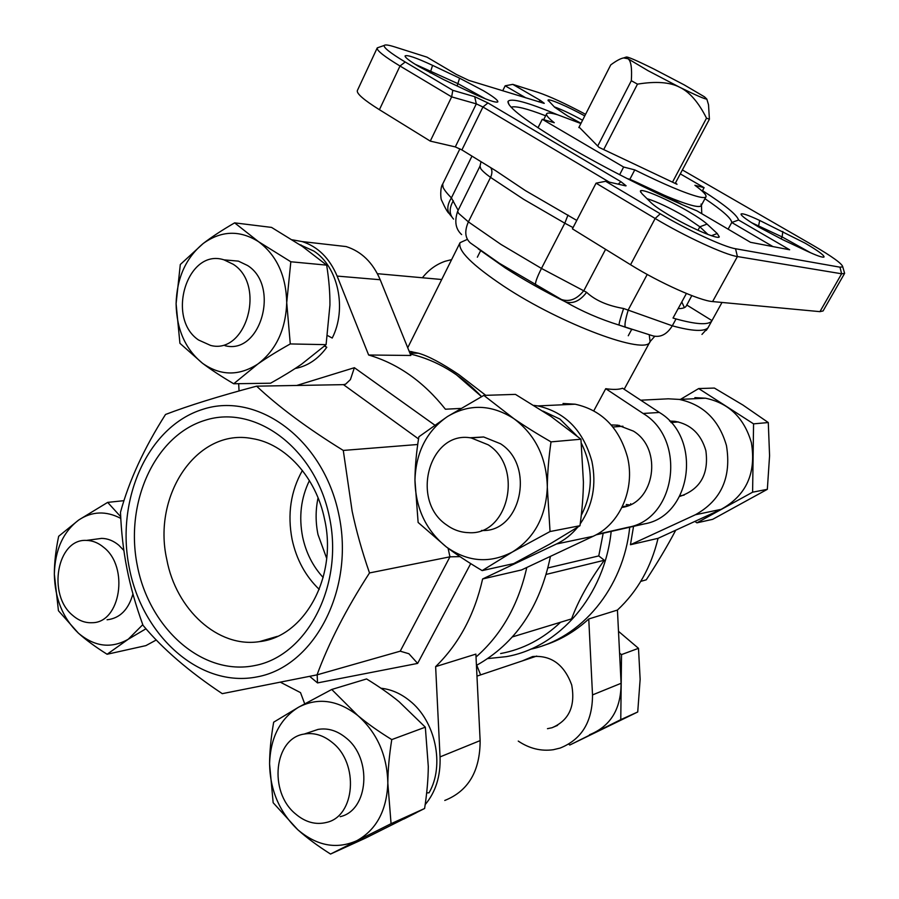 <?xml version="1.0" encoding="UTF-8"?>
<svg xmlns="http://www.w3.org/2000/svg" width="899" height="899" viewBox="0 0 899 899"><rect width="100%" height="100%" fill="white"/><g stroke="black" fill="none" stroke-linecap="round" stroke-linejoin="round"><path stroke-width="1.35" d="M611.174 531.421C604.577 595.632 559.279 647.583 506.227 656.652L487.719 658.596M603.195 533.219L598.768 555.919L604.308 560.257C589.16 581.159 578.259 600.701 571.584 618.883L512.419 636.908M560.571 622.243C542.974 638.953 522.993 649.381 500.631 653.539M629.75 504.946L626.255 504.519M621.951 507.441C654.82 503.069 663.125 448.949 633.413 431.115L617.871 425.171L611.196 424.946M722.009 302.446L708.007 327.787C706.142 329.764 702.209 330.618 696.208 330.338C690.162 330.034 682.195 328.517 672.295 325.809L623.603 308.503C607.466 305.716 595.138 300.311 586.62 292.321L541.468 268.43L500.912 244.393L468.39 221.884L458.557 213.31L457.636 211.355C454.265 221.345 455.602 229.088 461.637 234.583M485.482 98.868L458.187 83.776L415.001 64.2M728.111 229.166L731.752 222.502C731.415 218.446 722.481 210.512 704.951 198.701M678.161 308.615C682.611 308.638 685.33 307.739 686.33 305.907L691.792 295.614M810.786 252.866L782.13 236.92L751.519 222.66M490.753 167.641C492.36 170.361 492.292 173.619 490.539 177.384L468.39 221.884C464.367 231.077 465.019 238.089 470.357 242.921L499.451 263.34L565.516 301.873C582.001 311.38 599.858 319.123 619.096 325.09L653.011 335.9C660.619 337.664 667.047 334.304 672.295 325.809L676.048 318.943L673.025 318.032L686.42 293.467M609.308 182.137L482.943 106.992L461.906 149.931L495.652 170.686L525.353 190.577L576.776 220.424M485.752 395.324L458.805 374.58C441.623 363.072 428.16 355.948 418.417 353.217L409.146 351.251M593.801 410.798L605.735 388.694C613.354 389.784 618.962 389.615 622.58 388.222L659.36 412.461L643.122 413.473C687.038 439.476 676.048 519.341 627.94 527.32L596.88 534.354M410.259 353.981C426.317 357.723 441.634 364.589 456.209 374.602L481.561 396.628C460.535 374.456 436.768 360.241 410.259 353.981M668.766 214.985C689.881 227.672 718.256 239.887 719.301 236.887L717.233 233.515L707.064 224.087C703.715 221.064 697.916 217.108 689.657 212.231C668.811 199.814 640.684 187.689 640.38 191.116L641.942 193.667L651.033 202.668C654.135 205.669 660.046 209.782 668.766 214.985M707.985 234.493L699.849 226.806L684.982 216.592C669.508 207.669 656.832 201.679 646.954 198.634M584.766 115.904C568.101 106.655 548.109 98.058 548.03 100.182L554.683 107.273L567.797 116.083L581.001 123.287M806.369 250.843C816.899 255.743 822.787 257.799 824.046 256.979C824.181 255.249 817.888 250.641 805.144 243.18L759.677 220.457C748.328 215.142 742.113 213.018 741.034 214.074C741.158 215.827 747.204 220.244 759.183 227.301L782.467 239.561L806.369 250.843M430.194 72.875L432.565 65.357C416.102 57.705 406.932 54.569 405.067 55.94C404.988 57.446 409.517 60.941 418.653 66.425L443.623 79.595L471.705 92.844C487.101 99.969 495.81 102.98 497.821 101.879C498.237 100.407 493.45 96.687 483.46 90.743L459.58 78.168L457.13 85.967M557.537 114.757C527.308 102.126 510.789 97.699 507.98 101.475C507.519 107.093 526.6 121.511 565.246 144.717C605.746 168.754 661.417 196.667 696.86 210.804L750.508 242.314L789.648 249.776L738.562 220.019C737.023 214.85 724.999 205.062 702.501 190.633M738.562 220.019L731.752 222.502L772.96 246.596M458.142 210.31L451.399 197.904C447.05 193.499 444.263 189.959 443.05 187.262L442.701 184.014L459.917 148.818M596.059 183.171L572.416 228.852L630.559 264.733C659.596 282.848 699.838 300.805 712.604 301.57L819.933 311.65L841.621 273.779L737.416 256.552C725.044 254.878 684.701 236.302 655.157 218.491L596.059 183.171L605.656 181.295L660.271 213.793C687.33 230.02 724.156 247.056 735.539 248.742L839.992 267.183L842.756 266.834C842.228 263.778 832.216 256.552 812.718 245.157L682.386 169.956M595.97 534.86L644.403 523.892C691.747 516.015 702.557 437.892 659.36 412.461M615.882 426.767L619.332 425.396M604.308 560.257L546.266 574.382M711.974 320.606L686.679 304.952M647.224 274.453L628.3 309.75C625.21 320.055 624.277 325.899 625.513 327.281M623.603 308.503C620.299 318.471 618.793 324 619.096 325.09L632.491 329.607M586.62 292.321C580.024 300.951 572.989 304.132 565.516 301.873C543.749 291.074 523.69 279.78 505.35 267.992L478.201 248.821M605.589 249.326L584.013 290.355C577.158 299.142 569.618 302.188 561.426 299.502M453.332 200.747C449.051 208.208 449.129 214.322 453.568 219.086M471.975 156.111L451.399 197.904C446.825 205.332 446.634 211.231 450.804 215.591L451.624 216.625M545.648 115.769C526.702 108.487 515.206 105.644 511.138 107.239M432.565 65.357L459.58 78.168M582.563 120.241C571.202 114.004 561.763 109.532 554.245 106.846M625.76 185.891L605.656 181.295M626.097 185.778L620.917 181.699L487.932 102.935L474.694 96.687L452.804 90.316L451.646 96.878L399.999 66.009L405.213 61.997L452.804 90.316M839.992 267.183L841.621 273.779L844.566 273.442L844.251 272.049M487.932 102.935L482.943 106.992L476.313 103.868L451.646 96.878L430.273 141.109L455.299 146.908L461.906 149.931M585.575 114.319C565.685 103.722 549.862 96.418 538.096 92.406L512.778 84.371L540.378 100.407L538.692 101.812M525.87 97.879L505.159 85.798L512.778 84.371M544.097 103.363L468.907 80.416L456.4 74.471L426.98 57.143L394.56 46.86C388.492 44.95 385.042 44.478 384.221 45.456C383.401 47.546 390.391 53.063 405.213 61.997M378.895 47.299L377.187 47.995C376.625 50.456 384.233 56.457 399.999 66.009L379.412 109.7L430.273 141.109M544.277 103.306L540.378 100.407M550.446 556.357C539.996 607.252 515.318 643.605 476.436 665.406M526.78 567.494C518.397 604.87 501.473 634.716 476.021 657.012C501.473 634.716 518.397 604.87 526.78 567.494M411.776 351.576L410.54 354.049M630.693 503.721L630.705 504.496L630.693 503.721M629.716 527.219C623.468 588.396 581.08 638.616 530.399 649.269C581.08 638.616 623.468 588.396 629.716 527.219M605.735 388.694L643.122 413.473M711.828 320.965L711.615 321.258C707.816 325.168 695.961 324.393 676.048 318.943M819.933 311.65L823.068 310.964L844.566 273.442M502.71 90.777L505.159 85.798M377.187 47.995L357.33 90.619C356.521 93.608 363.881 99.969 379.412 109.7M547.985 567.932L598.768 555.919M137.311 565.595C124.613 502.721 154.65 435.622 205.006 420.305C255.091 403.988 315.201 447.927 329.304 516.498C344.171 584.867 307.357 655.742 254.911 665.53C202.657 676.351 149.313 628.637 137.311 565.595M166.787 559.448C152.133 494.944 197.353 427.699 252.169 438.577C285.275 443.634 316.077 477.077 324.55 519.184C337.766 576.596 304.469 636.975 259.429 641.628C217.963 648.246 175.968 609.466 166.787 559.448M143.008 625.311C135.783 605.465 130.422 586.53 126.928 568.516C123.444 550.975 121.298 532.23 120.488 512.306C129.018 480.898 144.02 448.286 165.517 414.473C188.655 405.618 219.019 396.178 256.608 386.165C278.78 407.022 307.672 428.441 343.283 450.433L352.127 511.115C356.24 530.713 362.027 551.323 369.5 572.944C346.194 609.039 328.719 643.01 317.044 674.857L222.267 693.657C188.88 671.452 162.461 648.673 143.008 625.311M129.242 567.662C142.244 636.177 200.117 688.387 257.226 676.857C314.526 666.474 355.071 588.98 338.732 514.082C323.224 438.982 257.305 391.279 202.769 409.337C147.953 426.306 115.477 499.316 129.242 567.662M319.257 589.418C305.491 576.169 296.445 559.504 292.096 539.411C287.275 514.239 290.714 491.247 302.39 470.458M326.674 558.335L318.01 534.624C315.47 522.218 315.493 509.958 318.066 497.855M323.179 577.529C312.897 566.348 306.042 552.84 302.648 537.018C298.704 516.813 300.963 498.012 309.413 480.605M331.135 244.865L346.16 246.573C361.477 251.473 372.827 262.519 380.198 279.735L410.854 355.465L368.635 355.004L337.125 276.083C329.54 258.159 317.898 246.652 302.199 241.584L292.321 239.819M563.032 403.482L575.146 404.202C601.779 410.113 619.231 427.789 627.513 457.22C635.346 489.146 619.748 524.409 593.171 536.276L521.555 569.944L482.617 578.967L556.459 543.996C564.594 540.119 571.674 534.512 577.709 527.185M580.215 523.903C592.767 505.508 596.655 484.673 591.913 461.412C583.339 430.61 565.302 412.113 537.804 405.921L533.972 405.393M482.617 578.967C474.526 614.781 458.872 644.01 435.633 666.631L475.886 654.112L480.133 740.607C480.088 771.151 468.3 791.098 444.769 800.458M304.694 703.793L300.524 692.635L280.724 682.375M256.608 386.165L343.463 384.648L345.587 384.165L350.396 379.614L354.386 367.702L296.737 385.469M448.084 548.233L449.95 556.829L400.224 651.179L408.91 653.742L417.642 663.406L470.716 563.617M369.5 572.944L449.95 556.829L459.996 556.638M317.178 674.812L317.516 682.914L417.642 663.406M417.709 444.499L343.283 450.433M403.82 819.056L416.361 812.718M425.182 804.627C435.745 791.929 440.701 776.017 440.049 756.902L435.633 666.631M460.681 408.438L445.398 409.214C423.609 381.727 398.021 363.657 368.635 355.004M238.685 383.682L239.044 390.953M400.224 651.179L317.044 674.857M542.558 645.797C559.549 640.594 574.944 631.649 588.755 618.984L617.433 610.061L621.085 683.307C621.007 709.187 610.488 726.325 589.508 734.741M518.251 741.091C529.365 748.552 541.052 751.429 553.301 749.721L560.133 748.069C581.664 739.461 592.452 721.74 592.52 694.916L588.755 618.984M522.207 660.945L532.68 656.54C551.166 655.101 564.167 664.552 571.685 684.892C575.574 706.176 569.011 720.459 552.008 727.74L547.457 728.684M694.882 397.628L705.535 398.212C728.92 403.145 744.203 417.956 751.384 442.656C756.396 473.166 746.327 495.383 721.189 509.328L658.057 538.332L630.457 544.727L633.548 526.353M630.457 544.727L695.388 514.756C721.268 500.327 731.617 477.279 726.459 445.589C719.043 419.934 703.31 404.55 679.239 399.414L668.283 398.808L640.751 400.201M669.631 421.069L674.924 421.316C690.713 424.193 701.018 433.97 705.861 450.646C709.019 474.166 700.287 489.438 679.666 496.45M451.613 259.62L445.196 261.249C436.273 264.328 428.677 269.835 422.406 277.757M640.762 581.372L646.246 579.821C657.686 562.358 667.508 545.817 675.733 530.208M617.433 610.061C637.526 591.317 651.067 567.404 658.057 538.332M476.762 665.226L480.605 674.902M603.712 149.582L637.47 84.146C655.888 81.124 669.946 82.157 679.655 87.237L648.044 70.684L627.918 58.716C630.997 60.638 632.132 67.964 631.323 80.708L597.7 146.065M631.323 80.708L637.47 84.146M578.832 127.568L610.747 64.897C616.366 60.739 620.658 58.424 623.614 57.941L627.918 58.716L626.165 57.087C627.176 56.401 636.503 60.413 654.135 69.144L684.195 84.877L704.513 96.845L706.828 99.081C705.018 99.227 695.961 95.283 679.655 87.237C689.567 91.968 698.523 102.284 706.513 118.174L672.497 182.149M675.205 183.43L709.401 119.207L708.524 104.778L707.221 100.396M706.513 118.174L709.401 119.207M580.889 123.523L557.818 114.847C551.132 112.858 547.401 112.521 546.614 113.836C545.951 115.207 548.502 118.174 554.256 122.714L542.277 119.275L537.995 127.793M619.636 174.721L623.636 167.034L634.773 169.889C664.147 184.43 685.375 193.386 698.433 196.769C702.894 197.825 705.412 197.836 705.973 196.802C706.681 195.049 702.984 191.217 694.905 185.295L704.108 187.655L702.22 191.15M634.773 169.889L629.862 179.272L627.3 178.643M705.973 196.802L701.198 205.669C700.591 206.759 698.051 206.815 693.567 205.804C680.442 202.59 659.214 193.746 629.862 179.272L665.608 195.858L653.551 191.588M675.486 182.902L677.026 184.295L599.026 147.369L579.08 127.074M542.277 119.275L623.636 167.034M680.296 173.878L704.108 187.655M682.038 204.601L665.608 195.858C688.331 205.287 700.231 208.444 701.31 205.332L701.051 204.073M701.456 205.186L701.771 213.692M539.748 124.309L537.95 127.759M233.234 264.284C266.205 285.005 246.259 354.903 210.613 345.43L198.589 340.024C165.663 318.1 187.397 247.787 223.975 259.845L233.234 264.284M295.153 368.5C307.649 366.14 318.19 359.061 326.787 347.272L324.483 346.115M327.551 335.563L332.225 338.046C347.183 308.84 338.148 266.7 313.83 251.057L299.682 244.607M324.786 345.834L326.787 347.272M224.986 345.688L225.098 345.71C260.519 355.06 280.331 286.006 247.585 265.52L238.392 261.126L228.661 260.26M326.09 344.654L290.276 343.935C277.375 351.172 266.553 357.881 257.811 364.05L233.718 383.761L270.565 383.21C282.747 376.423 293.108 370.073 301.648 364.14L326.09 344.654L329.933 305.121C330.045 292.905 328.955 279.578 326.663 265.138L302.446 246.472L271.543 227.402L234.639 222.862L258.552 241.696C239.786 229.897 221.334 230.492 203.196 243.505C211.58 237.044 222.064 230.155 234.639 222.862M233.718 383.761C221.255 376.411 210.883 369.59 202.567 363.32L179.924 343.306L176.092 303.727L180.306 264.508L203.196 243.505C185.879 257.878 176.833 277.96 176.092 303.727C176.597 329.472 185.43 349.34 202.567 363.32C220.536 375.928 238.943 376.175 257.811 364.05C276.072 350.138 285.713 329.675 286.725 302.66L290.276 343.935M326.663 265.138L290.827 261.766L286.725 302.66C286.073 275.645 276.678 255.316 258.552 241.696L290.827 261.766M488.247 444.825C524.083 467.502 508.25 536.062 468.469 532.646C460.535 532.399 453.186 529.792 446.421 524.814C409.922 500.282 429.43 430.104 471.2 437.948L488.247 444.825M753.564 423.856L752.609 492.191L696.927 522.836L712.649 519.341L767.341 489.326L769.578 455.703L768.285 422.541L742.945 405.056L714.39 388.065L698.68 388.559L753.564 423.856L768.285 422.541M680.509 399.358L698.68 388.559M696.927 522.836L694.86 521.42M752.609 492.191L767.341 489.326M581.338 514.79L581.507 514.857C593.284 491.461 593.25 467.626 581.417 443.364M576.697 435.7L559.953 419.091L542.906 411.057M481.516 530.466C520.656 533.096 535.737 465.94 500.518 443.758L483.628 436.97L469.817 437.779M579.979 525.724L550.042 531.534L512.396 551.997L482.156 570.607L513.734 563.583L549.525 544.232L579.979 525.724C582.147 509.913 583.294 495.371 583.417 482.078L580.945 439.218L550.896 416.383L515.453 394.38L483.842 395.391L513.745 418.563C491.303 404.336 469.222 403.662 447.511 416.518L483.842 395.391M482.156 570.607C468.177 562.291 456.231 554.402 446.331 546.918L418.125 522.454L414.956 480.066C415.057 466.761 416.361 452.343 418.867 436.802L447.511 416.518C426.789 430.913 415.945 452.096 414.956 480.066C415.462 508.092 425.924 530.388 446.331 546.918C467.727 562.044 489.741 563.729 512.396 551.997C534.343 538.231 545.985 516.633 547.311 487.202L550.042 531.534M580.945 439.218L551.008 441.881C548.682 458.164 547.446 473.267 547.311 487.202C546.626 457.636 535.433 434.756 513.745 418.563C524.139 425.789 536.557 433.554 551.008 441.881M103.722 547.367C129.344 567.044 120.488 623.007 92.069 622.715C85.102 623.041 78.629 620.58 72.628 615.332C47.029 594.621 57.131 538.512 86.416 540.411C92.552 540.513 98.317 542.827 103.722 547.367M107.082 619.782L107.217 619.771C119.915 618.254 128.49 609.646 132.928 593.958M123.871 550.469L118.825 545.244C113.465 540.76 107.723 538.479 101.621 538.377L95.215 539.243M145.986 628.761L128.209 639.268L107.105 654.258L145.896 645.617L156.291 639.976M107.105 654.258C95.451 646.932 85.877 639.886 78.37 633.132L58.446 610.747L54.345 574.18C54.356 562.628 55.794 549.997 58.66 536.287L78.741 519.993L107.666 502.384L120.68 516.689M120.769 518.386C106.026 510.688 92.013 511.228 78.741 519.993C63.121 531.826 54.985 549.896 54.345 574.18C54.85 598.577 62.863 618.231 78.37 633.132C94.609 646.808 111.229 648.853 128.209 639.268L142.772 624.681M123.983 500.664L107.666 502.384M332.473 742.664C359.117 763.465 355.251 816.045 326.764 822.371C315.751 825.158 305.267 822.282 295.31 813.73C268.329 791.558 274.173 738.18 304.244 734.056C314.066 732.393 323.483 735.258 332.473 742.664M619.58 653.135L621.535 654.596L620.771 719.649L569.797 745.024L637.728 711.974L640.144 679.329L638.492 648.325L618.49 631.323M621.535 654.596L638.492 648.325M569.797 745.024L568.719 744.17M620.771 719.649L637.728 711.974M426.665 792.896L429.037 792.794C445.016 765.476 435.431 720.773 409.539 700.624C400.606 693.444 391.087 689.319 380.962 688.229M340.182 816.674L340.339 816.629C368.612 810.314 372.456 758.385 346.014 737.888C337.091 730.584 327.742 727.763 317.999 729.426L310.661 731.91M424.609 808.493L391.065 823.686L330.54 854.05L365.331 838.194L424.609 808.493C426.98 792.985 428.205 778.984 428.295 766.499L425.328 727.179L399.044 701.681C390.02 694.264 379.198 686.679 366.578 678.947L331.742 689.477L357.768 715.492C337.721 699.961 317.999 697.197 298.603 707.187L331.742 689.477M330.54 854.05C317.561 845.802 306.638 837.699 297.771 829.721L273.161 802.74L269.576 763.835C269.644 751.328 271.004 737.45 273.667 722.189L298.603 707.187C280.083 718.717 270.419 737.607 269.576 763.835C270.093 790.277 279.488 812.235 297.771 829.721C316.942 845.948 336.619 849.611 356.813 840.7C376.366 829.833 386.705 810.651 387.829 783.141L391.065 823.686M425.328 727.179L391.762 739.596C389.222 755.576 387.918 770.095 387.829 783.141C387.166 755.34 377.142 732.786 357.768 715.492C367.05 723.29 378.378 731.325 391.762 739.596M681.79 301.952L684.386 307.627M481.021 161.663L480.032 166.068L480.695 168.596C482.179 170.776 485.46 173.709 490.539 177.384L523.701 199.342L564.797 223.199L541.468 268.43C536.883 277.555 534.939 283.061 535.647 284.938M649.247 334.855L650.089 341.598C647.066 355.959 561.572 324.584 503.867 286.275C472.065 264.991 457.467 250.45 460.063 242.674L467.368 239.37M711.39 235.718L717.233 233.515M707.064 224.087L699.849 226.806L697.972 230.268M712.604 301.57L737.416 256.552L735.539 248.742M701.962 334.417L708.007 327.787L711.615 321.258M759.677 220.457L758.43 226.863M781.04 238.887L782.13 236.92L782.815 231.436M660.271 213.793L655.157 218.491L630.559 264.733M618.13 184.194L620.917 181.699M455.299 146.908L476.313 103.868L474.694 96.687M567.999 215.03L564.797 223.199L573.068 227.593M644.403 523.892L627.94 527.32M337.125 276.083L380.198 279.735M556.459 543.996L593.171 536.276M343.463 384.648L418.529 438.926M434.7 425.058L354.386 367.702M265.913 639.728L266.497 640.223M309.728 676.396L317.516 682.914M440.049 756.902L480.133 740.607M621.085 683.307L592.52 694.916M721.189 509.328L695.388 514.756M627.794 505.766L622.277 506.766M631.716 329.349L628.266 335.754M480.032 166.068L457.636 211.355M654.73 336.338L650.089 341.598L624.176 389.267M409.899 353.105L418.417 353.217M718.054 237.257L719.301 236.887M823.293 257.204L824.046 256.979M496.9 102.194L497.821 101.879M509.048 104.7L507.98 101.475M405.393 56.895L405.067 55.94M741.259 214.816L741.034 214.074M548.221 100.789L548.03 100.182M640.74 192.285L640.38 191.116M842.756 266.834L844.622 273.33M384.221 45.456L377.265 47.861M449.039 213.411C447.635 212.467 445.207 208.175 441.735 200.544C440.42 199.151 440.105 187.138 442.701 184.014M460.063 242.674L407.73 347.744M480.617 250.709L477.358 257.204M708.221 327.494L706.254 330.416M346.16 246.573L302.199 241.584M344.205 384.581L345.587 384.165M575.146 404.202L537.804 405.921M277.409 636.346L259.429 641.628M552.008 727.74L557.56 725.381M679.239 399.414L705.535 398.212M679.981 495.866L684.139 495.113M626.165 57.087L623.614 57.941M706.828 99.081L708.524 104.778M543.681 119.679L546.614 113.836M223.975 259.845L238.482 261.148M377.411 273.689L441.712 279.51M300.142 244.91L301.221 245.034M471.2 437.948L483.707 436.981M612.927 427.003L622.94 426.227M670.969 422.519L678.43 421.946M86.416 540.411L101.744 538.377M304.244 734.056L318.122 729.404M476.964 676.115L536.725 656.079"/></g></svg>
